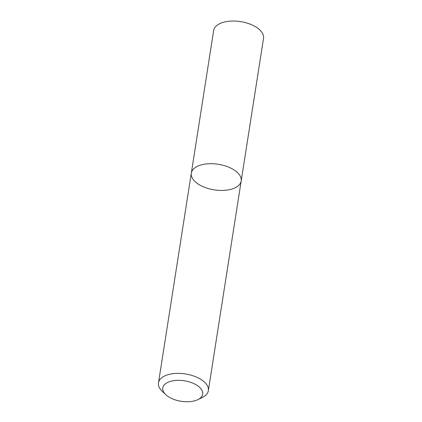 <?xml version="1.0" encoding="UTF-8"?>
<svg xmlns="http://www.w3.org/2000/svg" width="422" height="422" viewBox="0 0 422 422"><rect width="100%" height="100%" fill="white"/><g stroke="black" fill="none" stroke-linecap="round" stroke-linejoin="round"><path stroke-width="0.63" d="M191.314 173.168A25.241 12.961 8.9 0 1 218.253 164.263A25.241 12.961 8.9 0 1 241.184 180.975A25.241 12.961 8.9 0 1 231.166 189.278A25.241 12.961 8.9 0 1 204.121 187.12A25.241 12.961 8.9 0 1 191.314 173.168A25.241 12.961 8.9 0 1 218.253 164.263A25.241 12.961 8.9 0 1 241.184 180.975L263.523 38.328A25.241 12.961 8.9 0 0 240.593 21.617A25.241 12.961 8.9 0 0 213.653 30.521L158.477 382.854A25.241 12.961 8.9 0 1 185.416 373.955A25.241 12.961 8.9 0 1 208.347 390.666A25.241 12.961 8.9 0 1 202.191 397.55L197.765 399.671A20.193 10.371 8.9 0 1 194.674 400.805A20.193 10.371 8.9 0 1 165.799 394.67A20.193 10.371 8.9 0 1 170.514 381.356A20.193 10.371 8.9 0 1 197.343 385.555A20.193 10.371 8.9 0 1 197.765 399.671M165.799 394.67L162.238 391.294A25.241 12.961 8.9 0 1 158.477 382.854M208.347 390.666L241.184 180.975"/></g></svg>
